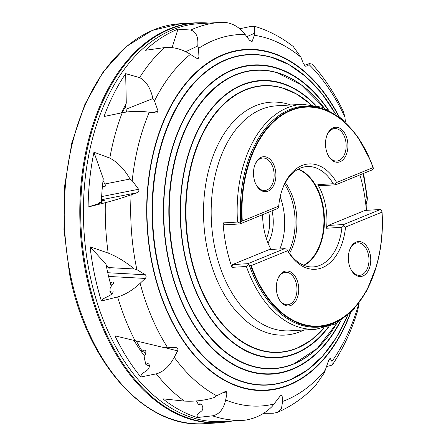 <?xml version="1.0" encoding="UTF-8"?>
<svg xmlns="http://www.w3.org/2000/svg" width="446" height="446" viewBox="0 0 446 446"><rect width="100%" height="100%" fill="white"/><g stroke="black" fill="none" stroke-linecap="round" stroke-linejoin="round"><path stroke-width="0.67" d="M230.231 421.041A199.278 127.138 -93.4 0 1 227.321 421.264L222.66 421.542A199.278 127.138 -93.4 0 1 89.362 272.277A199.278 127.138 -93.4 0 1 199.078 23.677L203.738 23.404A199.278 127.138 -93.4 0 1 204.352 23.365M145.63 354.152L144.643 352.424M149.349 366.116L145.848 364.471L144.482 358.629L144.9 356.538L144.582 355.969A3.758 2.314 115.2 0 0 144.922 350.277A3.758 2.314 115.2 0 0 144.03 350.155A3.758 2.314 115.2 0 0 142.174 351.264L145.914 353.02M144.9 356.538A178.785 114.064 -93.4 0 1 134.062 340.504M142.174 351.264L136.27 341.045M111.673 294.065L109.9 291.756L110.19 287.893L111.193 286.399A178.785 114.064 -93.4 0 1 106.522 266.892A178.785 114.064 -93.4 0 1 105.986 264.155L90.086 246.839A199.278 127.138 -93.4 0 0 94.028 272.004A199.278 127.138 -93.4 0 0 101.381 301.017L117.632 296.93C125.215 294.717 132.713 290.179 140.128 283.305L145.296 278.438C146.333 277.195 146.355 275.974 145.374 274.775L136.877 269.629L134.33 268.977L132.596 267.606C124.757 261.311 116.618 256.461 108.177 253.06L90.086 246.839M98.99 203.621L98.828 203.097L101.393 201.586A178.785 114.064 -93.4 0 1 103.277 178.673L93.95 152.22A199.278 127.138 -93.4 0 0 88.096 207.022L105.34 202.69C113.462 200.594 122.053 197.979 131.113 194.841L137.44 192.639C138.79 191.947 139.185 190.821 138.628 189.271L132.222 180.714L130.026 179.024L104.871 184.003L105.864 185.876L104.331 186.684L102.457 186.015M121.463 112.877A178.785 114.064 -93.4 0 1 126.285 103.193L125.672 73.662A199.278 127.138 -93.4 0 0 104.007 116.534L122.232 112.715C130.806 111.115 139.815 110.948 149.259 112.214L156.841 113.033L157.962 110.837L154.483 100.868L152.911 98.544L126.123 109.198L126.424 111.957M126.123 109.198L125.304 105.407L126.285 103.193M122.198 112.721L125.582 106.299M200.851 404.132L198.425 404.583A3.758 2.52 79.4 0 1 199.546 403.886A3.758 2.52 79.4 0 1 202.774 407.538A3.758 2.52 79.4 0 1 201.715 410.9L197.02 414.646L197.366 417.523L212.441 415.828C219.187 414.512 223.585 409.233 225.648 399.978L227.008 393.394L226.217 391.516L225.302 391.516L216.728 395.78L214.554 397.414C205.244 400.397 195.175 401.617 184.349 401.088L162.868 398.841A199.278 127.138 -93.4 0 0 197.366 417.523M145.848 364.471A3.758 2.314 115.2 0 1 147.425 363.641A3.758 2.314 115.2 0 1 148.317 363.763A3.758 2.314 115.2 0 1 149.282 366.707A3.758 2.314 115.2 0 1 147.163 370.197L141.36 374.261L140.813 376.982L156.284 373.848C163.37 371.919 169.357 366.417 174.247 357.341L177.62 350.89C178.222 349.369 177.898 348.326 176.649 347.763L167.373 347.244L164.83 347.791L114.956 335.838A199.278 127.138 -93.4 0 0 140.813 376.982M109.9 291.756A3.758 1.505 142.5 0 1 111.701 290.987A3.758 1.505 142.5 0 1 112.994 291.221A3.758 1.505 142.5 0 1 109.599 295.542L102.686 299.065L101.381 301.017M98.828 203.097L102.106 202.356L101.281 202.807L88.096 207.022M275.383 169.831A17.528 11.183 -93.4 0 1 270.042 190.024A17.528 11.183 -93.4 0 1 256.026 184.544A17.528 11.183 -93.4 0 1 254.008 178.567A17.528 11.183 -93.4 0 1 254.861 164.948A17.528 11.183 -93.4 0 1 265.783 156.886A17.528 11.183 -93.4 0 1 275.383 169.831M255.853 184.192A16.279 10.386 86.6 0 0 264.695 190.503A16.279 10.386 86.6 0 0 273.654 170.199A16.279 10.386 86.6 0 0 262.766 158.007A16.279 10.386 86.6 0 0 254.733 165.315M298.212 284.085A17.528 11.183 -93.4 0 1 292.871 304.283A17.528 11.183 -93.4 0 1 278.856 298.803A17.528 11.183 -93.4 0 1 276.838 292.827A17.528 11.183 -93.4 0 1 277.696 279.207A17.528 11.183 -93.4 0 1 288.618 271.146A17.528 11.183 -93.4 0 1 298.212 284.085M278.683 298.452A16.279 10.386 86.6 0 0 287.525 304.763A16.279 10.386 86.6 0 0 296.49 284.459A16.279 10.386 86.6 0 0 285.602 272.266A16.279 10.386 86.6 0 0 277.568 279.575M370.23 254.649A17.528 11.183 -93.4 0 1 364.889 274.848A17.528 11.183 -93.4 0 1 350.874 269.367A17.528 11.183 -93.4 0 1 348.856 263.385A17.528 11.183 -93.4 0 1 349.709 249.766A17.528 11.183 -93.4 0 1 360.63 241.71A17.528 11.183 -93.4 0 1 370.23 254.649M350.701 269.016A16.279 10.386 86.6 0 0 359.543 275.327A16.279 10.386 86.6 0 0 368.502 255.017A16.279 10.386 86.6 0 0 357.614 242.825A16.279 10.386 86.6 0 0 349.58 250.134M347.401 140.39A17.528 11.183 -93.4 0 1 342.054 160.588A17.528 11.183 -93.4 0 1 328.039 155.108A17.528 11.183 -93.4 0 1 326.02 149.126A17.528 11.183 -93.4 0 1 326.879 135.506A17.528 11.183 -93.4 0 1 337.8 127.45A17.528 11.183 -93.4 0 1 347.401 140.39M327.871 154.756A16.279 10.386 86.6 0 0 336.713 161.067A16.279 10.386 86.6 0 0 345.672 140.758A16.279 10.386 86.6 0 0 334.784 128.565A16.279 10.386 86.6 0 0 326.751 135.874M262.638 214.677A50.275 32.073 86.6 0 0 271.068 249.453M282.262 189.489A50.275 32.073 -93.4 0 1 300.476 168.086A50.275 32.073 -93.4 0 1 307.216 166.536A50.275 32.073 -93.4 0 1 333.24 183.73L335.225 184.181L336.618 182.486L373.034 167.601A109.66 69.961 -93.4 0 0 290.92 110.53A109.66 69.961 -93.4 0 0 242.295 221.043L240.121 223.145L239.97 223.937L224.572 224.851L223.084 222.916A112.693 71.901 86.6 0 0 226.083 245.724A112.693 71.901 86.6 0 0 231.965 267.349L232.511 264.584L247.909 263.67L248.422 264.701L251.204 265.615L287.62 250.73A52.779 33.673 -93.4 0 0 322.319 267.667A52.779 33.673 -93.4 0 0 345.522 227.059L343.571 225.955L341.948 227.309A50.275 32.073 -93.4 0 1 319.91 265.353A50.275 32.073 -93.4 0 1 313.17 266.909A50.275 32.073 -93.4 0 1 287.146 249.715L287.62 250.73M366.361 210.339A112.693 71.901 86.6 0 0 363.501 189.544A112.693 71.901 86.6 0 0 359.883 174.921M223.084 222.916L237.523 222.063L240.121 223.145M190.704 30.049L177.976 29.168A199.278 127.138 -93.4 0 0 145.463 50.287L164.435 47.616C173.277 46.774 181.935 49.015 190.414 54.345L196.318 58.164L198.225 58.443L198.955 57.445L198.554 48.385L197.745 45.971C198.515 37.068 196.168 31.761 190.704 30.049A199.278 127.138 -93.4 0 1 220.921 22.384L222.275 22.317C231.134 22.311 238.761 26.375 245.149 34.498L249.559 40.302L251.94 41.528L252.202 41.327L254.337 35.29L254.426 26.258C268.252 30.367 281.197 37.129 293.267 46.54L300.927 57.216L303.386 63.639L305.516 66.175L307.277 65.991L309.061 64.581L309.491 63.572L312.122 64.112C324.393 77.71 334.857 93.621 343.509 111.834L344.964 117.304L345.394 122.014M122.945 112.57L122.433 112.147M111.784 285.462L110.463 283.74M110.246 282.92A3.758 1.505 142.5 0 1 112.124 282.106A3.758 1.505 142.5 0 1 113.418 282.335A3.758 1.505 142.5 0 1 111.087 286.014M106.711 267.829L110.218 268.185L108.891 267.594L105.997 265.164M101.42 200.929L104.637 200.209L101.393 201.514M130.026 179.024C124.356 169.14 117.616 162.16 109.805 158.09L93.95 152.22M152.911 98.544C150.503 87.923 146.059 80.943 139.592 77.61L125.672 73.662M203.738 23.404A199.278 127.138 -93.4 0 0 202.975 23.448L220.921 22.384M254.426 26.258L251.444 26.303L239.658 28.756M145.825 353.505L144.872 352.53M263.369 413.319L273.247 413.241L277.289 412.455L281.538 408.302L282.558 401.461L282.145 396.215L281.632 395.39L280.177 396.009L272.099 406.479C264.523 414.016 255.385 418.599 244.692 420.238L244.676 420.238A199.278 127.138 -93.4 0 1 244.503 420.249A199.278 127.138 -93.4 0 1 212.441 415.828M227.321 421.264A199.278 127.138 -93.4 0 1 222.844 421.409L244.38 420.255M137.44 192.639L101.471 199.752M102.898 180.479L104.871 184.003M196.535 400.976L198.425 404.583M145.296 278.438L108.612 276.442M134.33 268.977L108.891 267.594M177.62 350.89L165.098 347.724M227.008 393.394L223.34 392.157M243.811 420.288L244.692 420.238M282.145 396.215L280.54 395.702M326.171 366.763L332.242 365.012L331.941 361.438L330.402 358.701L328.708 360.217L324.287 372.906L315.311 385.874C303.977 397.542 291.305 406.401 277.289 412.455M329.878 358.584L330.185 358.523M359.214 302.901L357.709 310.589C351.493 330.91 343.007 349.051 332.242 365.012M363.59 173.405L367.437 198.531L366.155 204.335L366.255 207.908L366.796 210.311M309.491 63.572L304.367 65.339M254.253 33.35L246.811 36.683M172.095 47.605L177.976 29.168M197.745 45.971L185.742 51.714M381.843 211.449L381.715 210.211L380.416 209.503L343.671 224.528L343.571 225.955M381.999 211.822L381.497 210.64L381.715 210.211M382.021 212.106A110.09 70.239 -93.4 0 1 351.186 311.141L350.589 311.709A110.703 70.624 -93.4 0 1 249.136 264.746M248.422 264.701L246.398 266.496L231.965 267.349M251.204 265.615A109.66 69.961 -93.4 0 0 333.313 322.687A109.66 69.961 -93.4 0 0 381.938 212.173L345.522 227.059M335.225 184.181L335.732 184.795L372.477 169.775L373.413 168.66L373.096 168.588L373.19 167.729M373.413 168.66L373.185 167.791M240.734 222.693A110.703 70.624 -93.4 0 1 339.088 117.627L339.746 118.123A110.09 70.239 -93.4 0 1 373.14 167.59M336.618 182.486A52.779 33.673 -93.4 0 0 282.519 188.758A52.779 33.673 -93.4 0 0 278.711 206.158L242.295 221.043M278.711 206.158L278.438 207.396L276.715 208.918L239.97 223.937M298.385 169.067A50.275 32.073 -93.4 0 1 324.309 215.886A50.275 32.073 -93.4 0 1 304.1 265.437M341.948 227.309L326.55 228.224A50.275 32.073 86.6 0 0 317.842 184.644L333.24 183.73M303.687 265.275A50.086 31.956 86.6 0 0 323.802 215.914A50.086 31.956 86.6 0 0 297.995 169.279M284.587 184.204A50.459 32.196 -93.4 0 1 288.607 252.04M285.362 182.732A50.086 31.956 -93.4 0 1 289.549 253.406M280.183 196.797A50.459 32.196 -93.4 0 1 279.91 248.929M272.038 210.83A32.558 20.772 -93.4 0 1 267.996 243.064M268.721 212.19A30.049 19.172 -93.4 0 1 266.351 238.604M286.784 249.163L284.654 248.651L269.256 249.559L232.511 264.584M284.654 248.651L247.909 263.67M380.416 209.503L365.012 210.417L328.267 225.436L343.671 224.528M335.732 184.795L320.328 185.709L317.842 184.644M326.55 228.224L328.267 225.436M232.834 420.901A200.182 127.718 -93.4 0 1 86.68 272.629A200.182 127.718 -93.4 0 1 209.023 23.086M233.225 420.885L219.794 422.78A200.343 127.818 -93.4 0 1 85.788 272.718A200.343 127.818 -93.4 0 1 196.084 22.791L180.524 23.71L152.259 30.406L126.073 46.724L103.26 71.789L84.896 104.336L71.851 142.759L64.759 185.179L63.956 229.5L69.481 273.532C86.162 362.375 145.117 428.74 204.235 423.7A200.343 127.818 -93.4 0 1 70.223 273.638A200.343 127.818 -93.4 0 1 180.524 23.71M246.398 266.496A112.693 71.901 -93.4 0 0 315.896 329.276L289.911 330.815A112.693 71.901 -93.4 0 1 214.532 246.409A112.693 71.901 -93.4 0 1 276.576 105.825L302.561 104.28A112.693 71.901 -93.4 0 0 237.523 222.063M304.049 329.979A116.668 74.437 -93.4 0 1 207.011 247.703A116.668 74.437 -93.4 0 1 290.708 104.983M324.064 328.072A133.371 85.091 -93.4 0 1 189.974 252.269A133.371 85.091 -93.4 0 1 216.461 112.42A133.371 85.091 -93.4 0 1 310.812 104.509M324.119 328.061A133.622 85.253 -93.4 0 1 296.986 348.265A133.622 85.253 -93.4 0 1 189.578 252.347A133.622 85.253 -93.4 0 1 281.538 87.661A133.622 85.253 -93.4 0 1 310.873 104.52M328.368 326.846A138.505 88.364 -93.4 0 1 184.599 253.685A138.505 88.364 -93.4 0 1 214.403 105.741A138.505 88.364 -93.4 0 1 315.233 105.223M328.886 326.667A138.907 88.62 -93.4 0 1 184.332 253.785A138.907 88.62 -93.4 0 1 214.42 105.195A138.907 88.62 -93.4 0 1 315.768 105.334M336.975 323.066A149.326 95.271 -93.4 0 1 245.478 363.652A149.326 95.271 -93.4 0 1 173.7 256.634A149.326 95.271 -93.4 0 1 210.596 92.088A149.326 95.271 -93.4 0 1 324.225 107.96M333.379 328.88A149.577 95.427 -93.4 0 1 293.535 364.081A149.577 95.427 -93.4 0 1 173.31 256.712A149.577 95.427 -93.4 0 1 276.241 72.364A149.577 95.427 -93.4 0 1 319.972 102.613M340.359 321.053A154.455 98.544 -93.4 0 1 245.005 369.678A154.455 98.544 -93.4 0 1 168.326 258.044A154.455 98.544 -93.4 0 1 208.55 85.866A154.455 98.544 -93.4 0 1 327.827 109.554M340.839 320.746A154.862 98.8 -93.4 0 1 245.177 370.158A154.862 98.8 -93.4 0 1 168.058 258.15A154.862 98.8 -93.4 0 1 208.594 85.331A154.862 98.8 -93.4 0 1 328.334 109.811M347.495 315.712A165.282 105.451 -93.4 0 1 244.609 382.133A165.282 105.451 -93.4 0 1 157.432 260.999A165.282 105.451 -93.4 0 1 204.887 72.882A165.282 105.451 -93.4 0 1 335.537 114.02M334.177 340.95A165.533 105.607 -93.4 0 1 290.084 379.897A165.533 105.607 -93.4 0 1 157.037 261.077A165.533 105.607 -93.4 0 1 270.951 57.066A165.533 105.607 -93.4 0 1 319.33 90.527M350.3 313.153A170.411 108.724 -93.4 0 1 244.124 387.897A170.411 108.724 -93.4 0 1 152.058 262.41A170.411 108.724 -93.4 0 1 202.897 66.917A170.411 108.724 -93.4 0 1 338.625 116.228M350.746 312.718A170.812 108.98 -93.4 0 1 244.319 388.36A170.812 108.98 -93.4 0 1 151.785 262.51A170.812 108.98 -93.4 0 1 202.963 66.387A170.812 108.98 -93.4 0 1 339.122 116.607M363.055 173.628A186.027 118.686 -93.4 0 1 363.116 173.94A186.027 118.686 -93.4 0 1 367.181 200.979M309.061 64.581A186.027 118.686 -93.4 0 1 344.964 117.304M254.337 35.29A186.027 118.686 -93.4 0 1 300.927 57.216M198.554 48.385A186.027 118.686 -93.4 0 1 245.149 34.498M154.483 100.868A186.027 118.686 -93.4 0 1 190.414 54.345M132.222 180.714A186.027 118.686 -93.4 0 1 149.259 112.214M136.877 269.629A186.027 118.686 -93.4 0 1 136.27 266.675A186.027 118.686 -93.4 0 1 131.113 194.841M108.177 253.06A199.278 127.138 -93.4 0 1 105.34 202.69M109.805 158.09A199.278 127.138 -93.4 0 1 122.232 112.715M139.592 77.61A199.278 127.138 -93.4 0 1 164.435 47.616M184.349 401.088A199.278 127.138 -93.4 0 1 156.284 373.848M135.082 340.755A199.278 127.138 -93.4 0 1 117.632 296.93M138.628 189.271L101.638 196.586M145.374 274.775L107.754 272.729M176.649 347.763L174.832 347.3M252.202 41.327L251.594 41.601M198.955 57.445L196.87 58.443M157.962 110.837L153.134 112.754M358.902 303.319A186.027 118.686 -93.4 0 1 331.941 361.438M325.062 370.347A186.027 118.686 -93.4 0 1 282.558 401.461M273.638 404.121A186.027 118.686 -93.4 0 1 225.648 399.978M216.728 395.78A186.027 118.686 -93.4 0 1 174.247 357.341M167.373 347.244A186.027 118.686 -93.4 0 1 140.128 283.305M382.044 211.978C384.742 251.555 372.443 291.154 351.186 311.141A110.09 70.239 -93.4 0 1 250.658 265.509M241.849 221.417A110.09 70.239 -93.4 0 1 339.746 118.123C354.163 129.256 365.307 145.758 373.185 167.64M209.442 23.064L196.084 22.791M310.918 104.526L296.651 94.061L281.538 87.661M324.287 107.982L301.686 85.119L276.241 72.364M335.587 114.048L321.873 93.576L306.207 76.941L289.058 64.642L270.951 57.066M315.896 329.276L335.258 323.969L352.574 310.868L366.64 291.026L376.535 265.894M347.54 315.673L336.334 337.622L322.748 355.997L307.171 370.23L290.084 379.897M337.037 323.032L317.29 348.41L293.535 364.081M324.164 328.05L311.236 340.125L296.986 348.265M370.264 160.058L357.463 136.275L341.157 118.235L322.413 107.263L302.561 104.28M219.794 422.78L204.235 423.7"/></g></svg>
